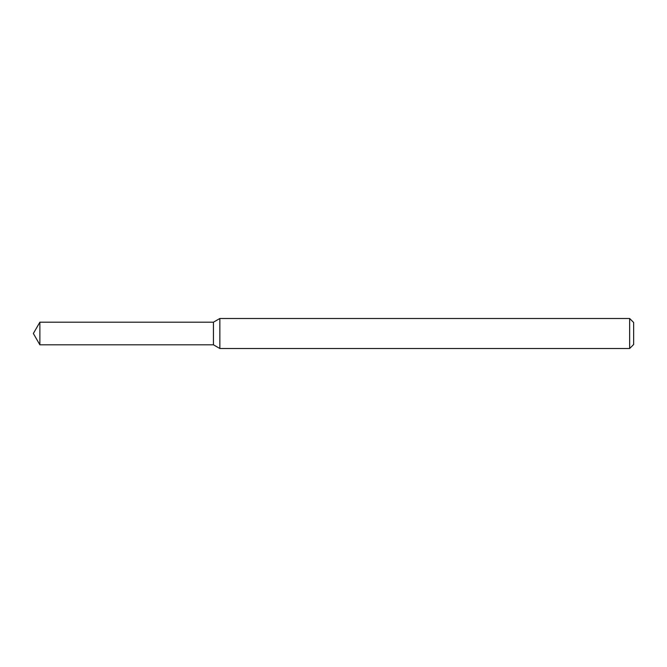<?xml version="1.0" encoding="UTF-8"?>
<svg xmlns="http://www.w3.org/2000/svg" width="667" height="667" viewBox="0 0 667 667"><rect width="100%" height="100%" fill="white"/><g stroke="black" fill="none" stroke-linecap="round" stroke-linejoin="round"><path stroke-width="1" d="M39.878 322.194L213.44 322.194L213.44 344.806L213.44 322.194L219.852 318.493L219.852 348.507L213.44 344.806L39.878 344.806L39.878 322.194L33.35 333.5L39.878 344.806M629.648 348.507L629.648 318.493L633.65 322.495L633.65 344.505L629.648 348.507L219.852 348.507M629.648 318.493L219.852 318.493"/></g></svg>
